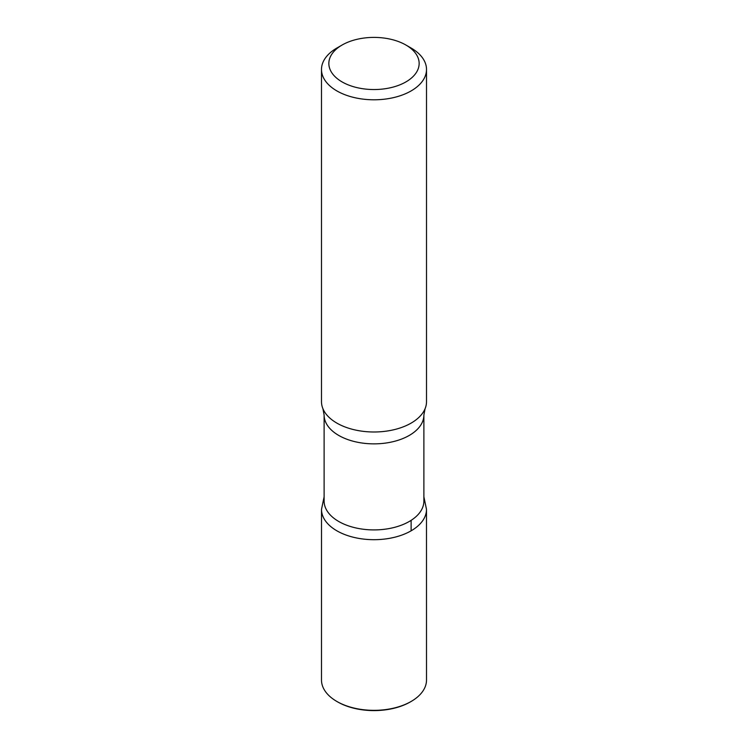 <?xml version="1.0" encoding="UTF-8"?>
<svg xmlns="http://www.w3.org/2000/svg" width="748" height="748" viewBox="0 0 748 748"><rect width="100%" height="100%" fill="white"/><g stroke="black" fill="none" stroke-linecap="round" stroke-linejoin="round"><path stroke-width="1.12" d="M411.129 48.04L405.93 45.039A45.16 26.077 180 0 1 405.93 81.906A45.16 26.077 180 0 1 342.07 81.906A45.16 26.077 180 0 1 342.07 45.039A45.16 26.077 180 0 1 405.93 45.039L411.129 48.04A52.51 30.322 180 0 1 426.51 69.48A52.51 30.322 180 0 1 374 99.793A52.51 30.322 180 0 1 321.49 69.48A52.51 30.322 180 0 1 336.871 48.04L342.07 45.039M423.882 501.113A49.882 28.798 180 0 1 374 529.911A49.882 28.798 180 0 1 324.118 501.113L324.118 415.056A49.882 28.798 180 0 0 374 443.863A49.882 28.798 180 0 0 423.882 415.056L423.882 501.113M423.882 496.775L426.491 509.379A52.491 30.303 180 0 1 374 539.691A52.491 30.303 180 0 1 321.509 509.379A52.491 30.303 0 0 0 374 539.691A52.491 30.303 0 0 0 426.491 509.379L426.51 680.025A52.51 30.322 180 0 1 411.129 701.465A52.51 30.322 180 0 1 336.871 701.465A52.51 30.322 180 0 1 321.49 680.025L321.509 509.379L324.118 496.775M426.51 69.48L426.51 401.667A52.51 30.322 180 0 1 425.07 408.717A52.51 30.322 180 0 1 374 431.989A52.51 30.322 180 0 1 322.93 408.717A52.51 30.322 180 0 1 321.49 401.667L321.49 69.48M411.129 701.465L410.39 701.895A51.462 29.714 180 0 1 337.61 701.895L336.871 701.465M411.12 530.809L411.12 520.356M425.07 408.717L423.882 415.056M322.93 408.717L324.118 415.056"/></g></svg>
